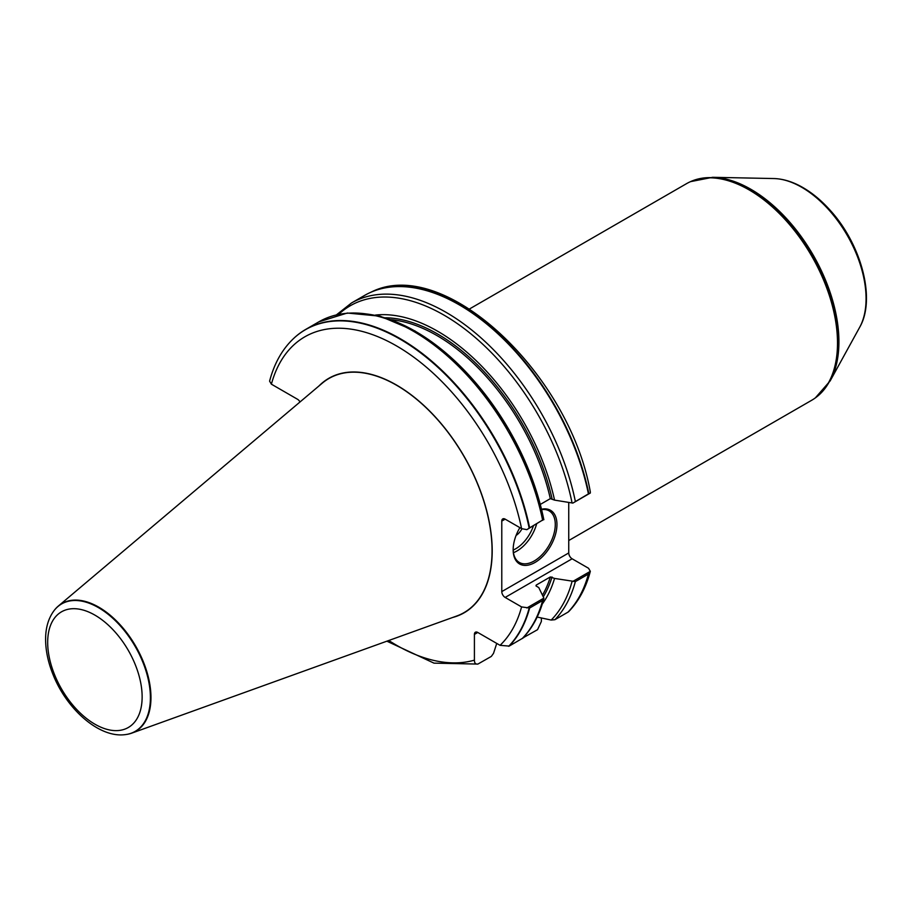 <?xml version="1.0" encoding="UTF-8"?>
<svg xmlns="http://www.w3.org/2000/svg" width="912" height="912" viewBox="0 0 912 912"><rect width="100%" height="100%" fill="white"/><g stroke="black" fill="none" stroke-linecap="round" stroke-linejoin="round"><path stroke-width="1.37" d="M269.599 381.136L271.388 384.18L297.506 399.262A4.765 2.747 60 0 1 300.002 401.975M496.744 643.416L493.517 653.357L491.329 656.412L477.888 664.073C475.574 664.381 474.411 663.07 474.411 660.14L474.411 634.41A4.765 2.747 60 0 1 475.391 632.221A4.765 2.747 60 0 1 477.774 632.461L500.061 645.331L509.192 646.095A189.263 109.269 -120 0 0 529.633 608.019L521.584 606.925L505.157 597.44A4.765 2.747 60 0 1 501.782 591.603L501.782 521.083A4.765 2.747 60 0 1 502.774 518.905A4.765 2.747 60 0 1 505.157 519.145L521.584 528.629L526.851 529.655L529.633 527.831A189.263 109.269 -120 0 0 305.759 329.392A189.263 109.269 -120 0 0 294.69 337.486A189.263 109.269 -120 0 0 294.508 337.645M477.888 664.073L433.987 663.138L386.893 641.182M542.287 603.995A172.129 99.374 -120 0 0 554.553 578.425L550.312 576.954L536.21 585.094L536.245 586.097L538.753 587.545L543.894 598.124L542.651 600.495L529.633 608.019M509.192 646.095L522.724 638.183M526.851 607.962L543.894 598.124L543.769 598.865M535.971 585.857A167.523 96.718 -120 0 0 536.21 585.094L536.245 586.097M537.157 617.059L551.179 620.057L554.918 619.693L567.994 612.146A189.263 109.269 -120 0 0 588.434 574.07L575.358 581.617L554.553 578.425M541.375 617.983L541.375 621.46L537.533 629.69L523.078 637.819M568.746 502.466L568.746 552.946A4.765 2.747 -120 0 0 572.12 558.782L588.536 568.256L590.326 571.311L588.434 574.07M567.994 612.146L568.837 611.485C578.881 601.008 586.04 587.624 590.326 571.334L572.884 581.389M125.799 734.548A73.769 42.59 -120 0 0 126.038 734.513A73.769 42.59 -120 0 0 131.693 733.157L456.73 616.01A135.158 78.033 -120 0 0 486.552 510.64A135.158 78.033 -120 0 0 396.481 385.195A135.158 78.033 -120 0 0 322.289 383.154L58.311 606.07A73.769 42.59 -120 0 0 54.321 610.288A73.769 42.59 -120 0 0 54.173 610.481M529.633 527.831L543.757 519.361A187.484 108.243 -120 0 0 366.977 314.036M526.851 529.655L543.757 519.361M540.292 504.439L550.312 498.647L554.553 500.118A172.129 99.374 -120 0 0 375.47 315.062M554.553 500.118L572.884 503.082L588.434 493.882A189.263 109.269 -120 0 0 370.591 292.376A189.263 109.269 -120 0 0 364.561 295.442L351.485 302.989L336.494 314.811M588.434 493.882L590.326 493.016L590.349 492.092M469.52 308.951L686.519 183.665A125.081 72.219 60 0 1 690.509 181.648A125.081 72.219 60 0 1 811.6 255.884A125.081 72.219 60 0 1 815.351 397.883A125.081 72.219 60 0 1 811.6 400.322L568.746 540.531M590.326 493.016L572.884 503.082M541.523 509.238A30.974 17.887 -60 0 1 556.708 528.413A30.974 17.887 -60 0 1 535.059 562.43A30.974 17.887 -60 0 1 513.16 549.776A30.974 17.887 -60 0 1 519.886 527.649M513.16 549.286A29.777 17.191 120 0 0 519.327 562.442A29.777 17.191 120 0 0 534.215 560.971A29.777 17.191 120 0 0 553.675 534.728A29.777 17.191 120 0 0 549.104 510.857A29.777 17.191 120 0 0 541.614 509.614M521.949 528.823A11.913 6.874 -60 0 1 516.089 535.424A11.913 6.874 120 0 0 521.949 528.823M131.693 733.157A73.769 42.59 -120 0 0 147.961 675.655A73.769 42.59 -120 0 0 98.804 607.187A73.769 42.59 -120 0 0 58.311 606.07M521.584 528.629A183.301 105.826 -120 0 0 396.481 345.887A183.301 105.826 -120 0 0 271.388 384.18M452.717 617.458A135.364 78.147 -120 0 0 464.162 456.479A135.364 78.147 -120 0 0 319.029 385.901M388.774 640.498A183.301 105.826 -120 0 0 474.411 660.14M500.061 645.331A183.301 105.826 -120 0 0 521.584 606.925M508.679 646.289A189.16 109.212 -120 0 0 529.165 608.144M522.211 638.582A189.263 109.269 -120 0 0 542.651 600.495M542.492 595.091A167.523 96.718 -120 0 0 550.312 576.954M543.313 596.767A168.72 97.413 -120 0 0 552.034 576.977M551.179 620.057A187.484 108.243 -120 0 0 572.086 581.309M554.918 619.693A189.263 109.269 -120 0 0 575.358 581.617M588.833 573.762A189.217 109.246 60 0 1 568.37 611.884M529.165 528.128A189.16 109.212 -120 0 0 426.44 357.424A189.16 109.212 -120 0 0 294.337 337.816C282.606 348.623 274.364 363.044 269.61 381.091M542.651 520.319A189.263 109.269 -120 0 0 318.778 321.879L347.301 313.033L380.144 316.202L415.006 330.965L449.673 356.204L481.889 390.199L509.5 430.646L530.636 474.81L543.871 519.692M550.312 498.647A167.523 96.718 -120 0 0 391.134 319.69M552.034 498.67A168.72 97.413 -120 0 0 385.537 317.775M572.086 503.002A187.484 108.243 -120 0 0 469.942 333.085A187.484 108.243 -120 0 0 338.694 314.309M575.358 501.429A189.263 109.269 -120 0 0 351.485 302.989M370.819 292.273A189.217 109.246 60 0 1 371.036 292.182A189.217 109.246 60 0 1 588.833 493.666M690.726 181.545A125.035 72.185 60 0 1 690.954 181.442A125.035 72.185 60 0 1 811.999 255.656A125.035 72.185 60 0 1 815.738 397.598A125.035 72.185 60 0 1 815.545 397.746M690.509 181.648L712.648 177.304A124.499 71.877 60 0 1 813.139 254.995A124.499 71.877 60 0 1 830.182 380.874L815.351 397.883M712.648 177.304L773.832 178.547A90.949 52.508 60 0 1 847.237 235.319A90.949 52.508 60 0 1 859.685 327.271L830.182 380.874M505.157 519.145L501.782 521.083M501.782 591.603L568.746 552.946M572.12 558.782L505.157 597.44M477.774 632.461L474.411 634.41M536.609 524.024A29.777 17.191 -60 0 1 516.944 550.996A29.777 17.191 -60 0 1 513.445 552.683M513.182 550.073A27.998 16.165 120 0 0 515.679 548.807A27.998 16.165 120 0 0 533.417 525.871M94.916 615.133A66.781 38.555 60 0 1 135.808 720.537A66.781 38.555 60 0 1 54.013 673.318A66.781 38.555 60 0 1 94.916 615.133M98.382 607.586A73.576 42.476 -120 0 0 54.013 610.675C48.461 618.211 45.657 627.627 45.6 638.913C45.577 650.165 47.994 661.895 52.85 674.105C66.553 709.205 99.374 738.446 125.548 734.582A73.576 42.476 -120 0 0 148.451 680.272A73.576 42.476 -120 0 0 98.382 607.586M543.791 598.796C539.516 614.905 532.46 628.072 522.61 638.297M523.021 637.876L523.591 637.739M305.759 329.392L318.778 321.879M370.591 292.376L371.036 292.182C443.768 254.847 569.533 373.384 590.338 492.024M773.832 178.547C782.656 178.798 791.707 181.442 800.987 186.481C811.224 192.079 820.891 199.945 830 210.091C861.236 244.154 876.147 299.09 859.685 327.271"/></g></svg>
